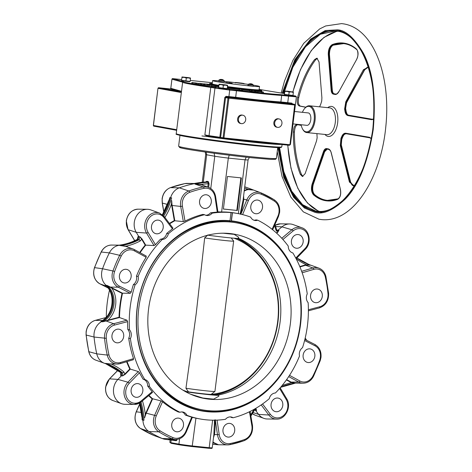 <?xml version="1.0" encoding="UTF-8"?>
<svg xmlns="http://www.w3.org/2000/svg" width="472" height="472" viewBox="0 0 472 472"><rect width="100%" height="100%" fill="white"/><g stroke="black" fill="none" stroke-linecap="round" stroke-linejoin="round"><path stroke-width="0.71" d="M251.004 85.886L249.417 85.656M221.156 81.485L220.176 81.331M251.906 84.594L248.207 84.405L253.417 85.054L252.207 84.075M222.66 80.27L218.961 80.081L224.176 80.73L222.961 79.75M249.759 90.701L242.673 89.928M239.452 89.55L228.413 88.158M218.707 86.771L216.235 86.388M340.353 30.586L338.512 30.827M337.12 31.105L323.987 37.382L311.243 50.592L300.481 69.59L292.811 91.91M287.702 145.134L290.982 168.238L297.803 188.293L307.419 203.001L318.535 211.314M319.845 211.869L321.597 212.483M248.372 85.491A15.434 0.537 -172.9 0 1 247.989 85.461L247.694 85.438M248.001 85.397A15.434 0.537 -172.9 0 0 248.083 85.402L251.8 85.957A20.03 0.696 -172.9 0 1 251.552 85.939L247.989 85.461M253.299 85.992L251.8 85.957M219.144 81.166A20.03 0.696 7.1 0 0 218.896 81.149L218.796 81.143M218.961 80.081L218.837 81.084L222.69 81.644L218.837 81.078M222.69 81.644L224.052 81.733L224.176 80.73M253.405 85.172A23.641 0.82 -172.9 0 1 259.529 86.494A23.641 0.82 -172.9 0 1 248.219 85.792A23.641 0.82 -172.9 0 1 224.501 82.854A23.641 0.82 -172.9 0 1 212.601 80.653A23.641 0.82 -172.9 0 1 218.86 80.871M259.529 86.494L259.122 89.751A23.641 0.82 -172.9 0 1 247.812 89.049A23.641 0.82 -172.9 0 1 227.457 86.582M218.884 85.32A23.641 0.82 -172.9 0 1 212.199 83.904L212.601 80.653M277.548 127.351L276.704 127.198A4.272 3.64 -79.7 0 1 273.848 122.62A4.272 3.64 -79.7 0 1 278.238 118.796L279.082 118.95A4.272 3.64 -79.7 0 1 281.937 123.522A4.272 3.64 -79.7 0 1 277.548 127.351A4.272 3.64 -79.7 0 1 274.692 122.773A4.272 3.64 -79.7 0 1 279.082 118.95M241.31 123.611L240.466 123.457A4.272 3.64 -79.7 0 1 237.611 118.885A4.272 3.64 -79.7 0 1 242 115.062L242.844 115.215A4.272 3.64 -79.7 0 1 245.7 119.788A4.272 3.64 -79.7 0 1 241.31 123.611A4.272 3.64 -79.7 0 1 238.454 119.038A4.272 3.64 -79.7 0 1 242.844 115.215M259.169 89.355A26.267 0.909 -172.9 0 1 261.73 90.075A26.267 0.909 -172.9 0 1 249.163 89.291A26.267 0.909 -172.9 0 1 227.445 86.677M218.872 85.444A26.267 0.909 -172.9 0 1 209.592 83.579A26.267 0.909 -172.9 0 1 212.247 83.514M190.057 81.402L190.021 81.709L187.98 81.585L181.549 80.659L182.009 76.965L181.596 80.27M227.132 88.653L227.097 88.966L225.055 88.836L218.624 87.91L219.085 84.217L218.672 87.521M292.917 95.438L292.876 95.745L290.835 95.621L284.404 94.689L284.87 91.002L284.457 94.306M280.976 144.438A53.194 1.841 -172.9 0 1 265.919 143.523A53.194 1.841 -172.9 0 1 256.674 142.621A53.194 1.841 -172.9 0 1 246.095 141.476A53.194 1.841 -172.9 0 1 208.482 136.744L204.866 134.909L209.609 136.396A0.655 0.655 -22.8 0 1 209.037 135.665L204.866 134.909L210.789 87.361A53.194 1.841 -172.9 0 1 182.629 82.211L182.817 81.803M294.558 111.504L308.204 112.914A6.236 3.251 95.9 0 1 310.771 119.705A6.236 3.251 95.9 0 1 306.924 125.328L293.012 123.894M302.404 112.318A12.809 6.679 95.9 0 1 304.546 108.619A12.809 6.679 95.9 0 1 311.78 108.117A12.809 6.679 95.9 0 1 314.146 120.319A12.809 6.679 95.9 0 1 309.184 130.956A12.809 6.679 95.9 0 1 302.469 128.785A12.809 6.679 95.9 0 1 301.124 124.726M304.546 108.619L304.947 108.135A13.464 7.021 95.9 0 1 309.502 105.787A13.464 7.021 95.9 0 1 315.042 120.443A13.464 7.021 95.9 0 1 306.741 132.567A13.464 7.021 95.9 0 1 302.764 129.34L302.469 128.785M372.42 119.28L372.438 119.286A0.49 0.395 -80.2 0 0 372.42 119.28L348.513 115.192C346.973 114.832 346.005 113.469 345.604 111.103L345.882 111.132C346.283 113.498 347.25 114.855 348.796 115.221A0.49 0.395 -80.2 0 1 348.814 115.221L372.42 119.28M373.706 118.956L372.142 119.251A0.49 0.395 99.8 0 0 371.688 119.699L348.059 115.628C346.418 115.245 345.386 113.776 344.961 111.227A27.464 14.319 -84.1 0 0 344.601 109.067L345.775 101.816L363.416 69.75L368.248 67.136M331.314 152.981L340.43 189.425C341.238 194.293 340.347 197.585 337.751 199.308A79.349 41.365 95.9 0 1 325.208 200.641A79.349 41.365 95.9 0 1 313.544 194.889C311.402 192.316 310.912 188.77 312.086 184.251L323.479 151.547C324.317 149.317 325.444 148.344 326.866 148.621A27.464 14.319 -84.1 0 0 328.093 148.845C329.55 149.087 330.624 150.468 331.314 152.981L331.362 153.17M354.324 185.868L349.428 182.068L340.318 145.618L340.955 138.325A27.464 14.319 -84.1 0 0 341.822 136.39C342.849 134.107 344.2 133.057 345.87 133.24L369.493 137.293L371.37 138.455M316.848 133.611A27.913 14.549 95.9 0 0 316.954 134.19L317.143 137.794L316.511 140.992L305.113 173.696L302.399 176.487L300.328 174.333A78.806 41.088 95.9 0 1 293.307 131.965C293.643 127.251 294.864 124.779 296.976 124.555L301.26 125.399M287.837 145.146A91.698 47.808 -84.1 0 0 319.172 211.332M305.773 107.268L299.289 105.993C297.33 104.973 296.77 102.141 297.602 97.503A78.806 41.088 95.9 0 1 314.629 59.525L316.883 58.18L319.037 61.938L321.898 97.739L321.721 101.055L320.659 104.448A27.913 14.549 95.9 0 0 319.774 106.418L319.597 106.825M305.868 107.179L300.404 106.106C298.452 105.085 297.891 102.259 298.723 97.621A78.806 41.088 95.9 0 1 315.744 59.637L317.42 58.345M238.26 238.236A81.733 69.685 -79.7 0 1 280.097 321.91A81.733 69.685 -79.7 0 1 218.288 395.023A81.733 69.685 -79.7 0 1 218.229 395.034M237.339 238.384A81.733 69.685 -79.7 0 1 271.766 274.993A81.733 69.685 -79.7 0 1 276.84 291.295M299.372 292.422A95.916 81.78 100.3 0 0 235.876 221.84A95.916 81.78 100.3 0 0 231.144 221.144L231.433 220.861A96.247 82.063 -79.7 0 1 300.522 324.653A96.247 82.063 -79.7 0 1 206.937 411.684A96.247 82.063 -79.7 0 1 137.128 307.809A96.247 82.063 -79.7 0 1 229.994 220.713L229.864 221.014A95.916 81.78 100.3 0 0 137.234 307.803A95.916 81.78 100.3 0 0 201.438 410.557A95.916 81.78 100.3 0 0 285.767 366.956M242.968 405.259A95.916 81.78 -79.7 0 1 201.084 410.492M230.938 212.589L232.442 212.748A104.424 89.037 -79.7 0 1 237.569 213.509A104.424 89.037 -79.7 0 1 250.673 217.132A7.222 6.16 -79.7 0 0 254.821 220.453A7.222 6.16 -79.7 0 0 257.712 220.182A104.424 89.037 -79.7 0 1 288.262 246.118A7.222 6.16 -79.7 0 0 292.846 252.939A104.424 89.037 -79.7 0 1 307.248 293.891A7.222 6.16 -79.7 0 0 306.405 296.664A7.222 6.16 -79.7 0 0 308.145 302.652A104.424 89.037 -79.7 0 1 307.461 325.373A104.424 89.037 -79.7 0 1 302.54 347.652A7.222 6.16 -79.7 0 0 299.372 353.133A7.222 6.16 -79.7 0 0 299.513 356.006A104.424 89.037 -79.7 0 1 275.4 392.993A7.222 6.16 -79.7 0 0 269.258 398.704A104.424 89.037 -79.7 0 1 233.103 417.767A7.222 6.16 -79.7 0 0 231.162 416.994A7.222 6.16 -79.7 0 0 225.492 419.301A104.424 89.037 -79.7 0 1 200.081 418.959A104.424 89.037 -79.7 0 1 186.977 415.331A7.222 6.16 -79.7 0 0 182.829 412.009A7.222 6.16 -79.7 0 0 179.938 412.28A104.424 89.037 -79.7 0 1 149.382 386.344A7.222 6.16 -79.7 0 0 144.804 379.529A104.424 89.037 -79.7 0 1 130.396 338.572A7.222 6.16 -79.7 0 0 129.499 329.81A104.424 89.037 -79.7 0 1 135.104 284.811A7.222 6.16 -79.7 0 0 138.137 276.456A104.424 89.037 -79.7 0 1 162.244 239.469A7.222 6.16 -79.7 0 0 168.386 233.758A104.424 89.037 -79.7 0 1 204.547 214.701A7.222 6.16 -79.7 0 0 206.482 215.468A7.222 6.16 -79.7 0 0 212.158 213.161A104.424 89.037 -79.7 0 1 231.003 212.601L230.908 212.571M171.672 200.559L171.944 203.916L171.507 203.933L171.672 200.559M299.808 266.58L305.012 265.04A14.49 12.355 -79.7 0 1 306.316 264.739L310.765 265.187L306.499 265.087A14.166 12.077 100.3 0 0 305.225 265.382L299.956 266.94M111.988 363.977A14.49 12.355 -79.7 0 1 111.41 364.089L105.734 363.416L108.395 363.888L117.203 364.042A12.886 10.986 -79.7 0 1 116.36 363.995A12.886 10.986 -79.7 0 1 107.238 355.062A131.428 112.059 -79.7 0 1 104.56 338.436A12.886 10.986 -79.7 0 1 104.595 335.091A12.886 10.986 -79.7 0 1 113.669 323.715L126.956 320.205L127.564 321.638L114.478 325.096A11.576 9.871 100.3 0 0 106.324 335.315A11.576 9.871 100.3 0 0 106.288 338.324L94.052 337.032A14.449 12.319 -79.7 0 1 101.757 321.515A21.016 17.918 100.3 0 0 106.247 285.448A14.449 12.319 -79.7 0 1 102.56 268.757A132.992 113.392 -79.7 0 1 109.339 252.909A14.449 12.319 -79.7 0 1 119.505 245.245A65.673 55.997 100.3 0 0 138.001 239.516L137.305 239.41A65.826 56.127 -79.7 0 1 118.608 245.233L118.897 245.198M168.858 200.358L162.409 214.683M163.058 215.244A65.673 55.997 100.3 0 0 170.634 197.697A14.449 12.319 -79.7 0 1 179.325 187.832A132.992 113.392 -79.7 0 1 206.954 181.974L206.016 181.956A132.839 113.262 100.3 0 0 193.107 183.714L193.662 183.596M134.284 222.406A14.449 12.319 -79.7 0 1 147.388 209.291A14.449 12.319 -79.7 0 1 150.845 209.922L159.554 213.078A12.886 10.986 -79.7 0 0 144.786 224.218A12.886 10.986 -79.7 0 0 146.526 233.062L136.243 232.318A14.449 12.319 -79.7 0 1 134.284 222.406M141.152 401.855A12.886 10.986 -79.7 0 1 134.266 404.433L125.003 404.315A14.449 12.319 -79.7 0 1 124.053 404.256A14.449 12.319 -79.7 0 1 121.546 403.684A14.449 12.319 -79.7 0 1 117.923 379.399L121.446 375.783L120.749 375.6L121.151 374.615M262.55 403.955L270.297 414.245A1.316 0.537 143 0 1 268.816 415.018A12.886 10.986 -79.7 0 0 276.568 419.106L267.305 418.988A14.449 12.319 -79.7 0 1 263.848 418.357A14.449 12.319 -79.7 0 1 258.609 414.404L255.682 410.516L254.78 410.109M290.634 224.017A14.449 12.319 -79.7 0 1 293.147 224.595L301.856 227.752A12.886 10.986 -79.7 0 0 299.62 227.238A12.886 10.986 -79.7 0 0 291.891 229.764L281.973 226.849A14.449 12.319 -79.7 0 1 289.69 223.964A14.449 12.319 -79.7 0 1 290.634 224.017M308.953 264.55A65.673 55.997 100.3 0 0 309.909 264.875A14.449 12.319 -79.7 0 1 310.21 264.981L318.919 268.143A12.886 10.986 -79.7 0 0 316.677 267.63A12.886 10.986 -79.7 0 0 312.936 267.984L305.012 265.04M286.628 379.618L290.717 381.842A14.166 12.077 100.3 0 0 291.885 382.391L294.894 383.105L303.136 383.217A12.886 10.986 -79.7 0 1 302.286 383.164A12.886 10.986 -79.7 0 1 298.729 382.054L288.699 376.591M139.494 403.07L141.871 417.059M144.615 417.785L145.282 414.487L145.695 414.617L144.615 417.785M177.088 439.414A1.64 0.855 95.9 0 1 176.144 440.695L165.377 439.338A14.449 12.319 -79.7 0 1 162.864 438.759A14.449 12.319 -79.7 0 1 162.262 438.523A132.992 113.392 -79.7 0 1 148.969 431.532A14.449 12.319 -79.7 0 1 142.927 420.151A65.673 55.997 100.3 0 0 140.196 402.646M120.62 372.514L121.044 374.939L120.749 375.6L120.72 372.567A1.316 0.614 130.3 0 1 120.62 372.514L105.74 363.723A65.826 56.127 -79.7 0 1 120.72 372.567L121.404 372.744A65.673 55.997 100.3 0 0 106.17 363.877A65.673 55.997 100.3 0 0 104.784 363.399A14.449 12.319 -79.7 0 1 104.483 363.292A14.449 12.319 -79.7 0 1 96.766 353.858A132.992 113.392 -79.7 0 1 94.052 337.032L86.075 335.008L88.754 351.622C89.786 355.829 92.123 358.667 95.775 360.136L104.483 363.292M134.402 249.617L146.237 256.066L146.155 257.264L134.408 250.862A11.576 9.871 100.3 0 0 121.245 256.019L119.664 255.305A12.886 10.986 -79.7 0 1 130.75 248.455A12.886 10.986 -79.7 0 1 132.992 248.968L125.871 246.384L120.413 245.558L126.101 246.154A14.49 12.355 -79.7 0 1 127.298 246.714L128.331 247.281M122.03 293.36L111.846 288.197A22.479 19.163 -79.7 0 1 107.858 320.211L119.05 317.255A104.749 89.314 -79.7 0 1 119.947 305.248A104.749 89.314 -79.7 0 1 122.03 293.36L122.531 293.189A104.424 89.037 100.3 0 0 120.395 305.307A104.424 89.037 100.3 0 0 119.493 317.55L102.707 321.815L107.858 320.211L108.058 320.559M211.291 202.217A6.897 5.882 -79.7 0 1 204.199 208.4A6.897 5.882 -79.7 0 1 199.579 201.013A6.897 5.882 -79.7 0 1 206.671 194.83A6.897 5.882 -79.7 0 1 211.291 202.217M163.206 227.563A6.897 5.882 -79.7 0 1 156.114 233.746A6.897 5.882 -79.7 0 1 151.494 226.359A6.897 5.882 -79.7 0 1 158.586 220.176A6.897 5.882 -79.7 0 1 163.206 227.563M119.428 275.542A6.897 5.882 100.3 0 0 124.047 282.929A6.897 5.882 100.3 0 0 131.139 276.751A6.897 5.882 100.3 0 0 126.52 269.365A6.897 5.882 100.3 0 0 119.428 275.542M123.682 336.595A6.897 5.882 -79.7 0 1 116.59 342.772A6.897 5.882 -79.7 0 1 111.976 335.386A6.897 5.882 -79.7 0 1 119.068 329.208A6.897 5.882 -79.7 0 1 123.682 336.595M142.839 391.058A6.897 5.882 -79.7 0 1 135.747 397.241A6.897 5.882 -79.7 0 1 131.133 389.854A6.897 5.882 -79.7 0 1 138.225 383.671A6.897 5.882 -79.7 0 1 142.839 391.058M171.761 424.346A6.897 5.882 100.3 0 0 176.38 431.738A6.897 5.882 100.3 0 0 183.472 425.555A6.897 5.882 100.3 0 0 178.853 418.168A6.897 5.882 100.3 0 0 171.761 424.346M234.69 430.836A6.897 5.882 -79.7 0 1 227.598 437.019A6.897 5.882 -79.7 0 1 222.985 429.632A6.897 5.882 -79.7 0 1 230.076 423.449A6.897 5.882 -79.7 0 1 234.69 430.836M282.775 405.489A6.897 5.882 -79.7 0 1 275.683 411.667A6.897 5.882 -79.7 0 1 271.07 404.28A6.897 5.882 -79.7 0 1 278.161 398.102A6.897 5.882 -79.7 0 1 282.775 405.489M303.136 355.097A6.897 5.882 100.3 0 0 307.75 362.484A6.897 5.882 100.3 0 0 314.842 356.307A6.897 5.882 100.3 0 0 310.228 348.914A6.897 5.882 100.3 0 0 303.136 355.097M322.293 296.463A6.897 5.882 -79.7 0 1 315.202 302.641A6.897 5.882 -79.7 0 1 310.588 295.254A6.897 5.882 -79.7 0 1 317.68 289.076A6.897 5.882 -79.7 0 1 322.293 296.463M303.142 241.994A6.897 5.882 -79.7 0 1 296.05 248.178A6.897 5.882 -79.7 0 1 291.436 240.785A6.897 5.882 -79.7 0 1 298.522 234.608A6.897 5.882 -79.7 0 1 303.142 241.994M250.803 206.293A6.897 5.882 100.3 0 0 255.417 213.68A6.897 5.882 100.3 0 0 262.509 207.497A6.897 5.882 100.3 0 0 257.895 200.11A6.897 5.882 100.3 0 0 250.803 206.293M264.296 360.053A81.733 69.685 -79.7 0 1 253.788 373.511A81.733 69.685 -79.7 0 1 216.164 394.639L218.129 395.011A21.281 0.737 -172.9 0 1 218.683 395.241L218.884 396.22L213.615 399.117A22.591 0.785 -172.9 0 1 208.695 398.645A22.591 0.785 -172.9 0 1 202.842 398.008L190.399 394.132M290.363 323.656A83.52 71.213 -79.7 0 1 192.682 395.099A83.52 71.213 -79.7 0 1 148.568 309.036A83.52 71.213 -79.7 0 1 222.218 233.209A83.52 71.213 -79.7 0 1 290.363 323.656M138.797 308.033A95.031 81.025 -79.7 0 1 236.525 222.861A95.031 81.025 -79.7 0 1 300.133 324.665A95.031 81.025 -79.7 0 1 202.405 409.838A95.031 81.025 -79.7 0 1 138.797 308.033M202.405 409.838L200.889 409.56A95.031 81.025 -79.7 0 1 137.281 307.756A95.031 81.025 -79.7 0 1 235.003 222.583L236.525 222.861M218.683 395.241A21.281 0.737 -172.9 0 1 208.506 394.616A21.281 0.737 -172.9 0 1 185.643 391.748M216.164 394.639L215.403 394.58A81.438 69.437 100.3 0 0 277.996 321.544A81.438 69.437 100.3 0 0 236.755 238.372M182.752 390.043A80.464 68.605 100.3 0 0 187.254 391.719L185.172 391.489M214.913 391.43L211.179 394.332A13.723 0.478 -172.9 0 1 204.624 393.908A13.723 0.478 -172.9 0 1 188.44 391.843L185.95 388.22A17.075 0.59 7.1 0 0 206.76 390.899A17.075 0.59 7.1 0 0 214.913 391.43A17.075 0.59 7.1 0 0 214.931 391.412L233.652 241.086A17.075 0.59 7.1 0 0 233.646 241.062A17.075 0.59 7.1 0 1 225.486 240.578A17.075 0.59 7.1 0 1 204.671 237.9L207.993 234.873M185.95 388.22L196.263 313.207L204.671 237.9M188.44 391.843L187.254 391.719M215.403 394.58L211.35 394.203M211.94 394.262A80.464 68.605 100.3 0 0 277.459 323.131A80.464 68.605 100.3 0 0 234.071 238.207M229.368 220.967L230.183 221.22L229.357 221.067M223.362 233.227L234.142 234.336A22.591 0.785 -172.9 0 1 223.362 233.227L221.563 233.227M234.142 234.336L238.708 237.298L238.236 238.295A21.281 0.737 -172.9 0 1 207.904 235.174M235.516 221.781A95.916 81.78 -79.7 0 1 272.851 241.469M232.442 212.748L231.433 220.861M229.994 220.713L231.003 212.601M109.486 290.262A104.424 89.037 100.3 0 0 106.3 317.101M134.52 240.431A104.424 89.037 100.3 0 0 134.083 240.944M200.081 418.959L198.393 418.652A104.424 89.037 -79.7 0 1 195.933 418.157L192.399 417.372L192.033 418.086M215.084 419.655C215.226 425.709 215.014 430.671 214.453 434.541L213.492 437.686M213.863 434.576L214.53 420.192M277.866 232.342L277.56 232.053L279.005 230.448L276.757 233.274M296.162 258.709A67.136 57.242 -79.7 0 0 306.316 264.739L306.499 265.087M276.875 230.277L277.2 230.118L276.887 230.289M295.378 383.116L291.631 382.674A14.49 12.355 -79.7 0 1 290.433 382.113L286.41 379.919M291.885 382.391L291.631 382.674A67.136 57.242 -79.7 0 0 281.955 385.73M255.824 408.333L256.585 410.439L255.464 408.546M255.93 408.481L253.706 410.009A1.316 0.301 33.1 0 1 254.131 410.605L255.293 409.814L256.585 410.439L255.682 410.516L254.856 409.938M148.975 395.383A104.424 89.037 100.3 0 0 152.633 398.775L146.237 413.23A14.166 12.077 100.3 0 0 145.695 414.617M142.45 400.858A67.136 57.242 -79.7 0 1 145.282 414.487A14.49 12.355 -79.7 0 1 145.83 413.065L152.108 398.852L152.615 398.775M127.045 361.605A104.424 89.037 100.3 0 0 130.296 369.092L129.77 369.004L124.885 374.025L125.216 374.29L122.555 375.93L124.885 374.025L123.835 371.942A67.136 57.242 -79.7 0 0 111.41 364.089L111.416 363.971M112.124 287.926L111.846 288.197L107.232 285.489L122.513 293.189M119.05 317.255L119.481 317.544M105.988 285.696L106.288 285.949M102.288 320.671L101.822 320.907M138.231 237.387L138.078 236.46L138.202 237.086L137.163 239.44A1.316 0.572 62.2 0 1 137.305 239.41L138.078 236.46L138.786 236.566L138.001 239.516L139.11 239.741L139.889 236.791L142.066 239.05L141.677 239.215L139.889 236.791L138.786 236.566L136.243 232.318L128.183 229.711A1.316 0.49 149.1 0 1 128.048 229.616A1.316 0.49 149.1 0 1 128.024 229.445M118.779 245.21L120.413 245.558A65.826 56.127 100.3 0 0 139.11 239.741A1.316 0.572 62.2 0 1 140.143 241.033A67.136 57.242 -79.7 0 1 126.101 246.154L126.13 246.478M163.979 217.604A1.316 0.537 -37 0 0 164.35 216.689L172.958 228.129L172.463 228.885L163.979 217.604A11.576 9.871 100.3 0 0 153.648 214.553A11.576 9.871 100.3 0 0 146.509 224.448A11.576 9.871 100.3 0 0 148.078 232.389L155.453 244.708L154.014 245.564L145.205 245.11L141.677 239.215L140.143 241.033M171.944 203.916A14.166 12.077 100.3 0 0 172.127 205.379L174.805 220.772A104.424 89.037 100.3 0 0 169.684 223.781M174.787 220.766L174.315 220.56L171.696 205.432A14.49 12.355 -79.7 0 1 171.507 203.933A67.136 57.242 -79.7 0 1 164.911 217.433M205.656 215.244A7.222 6.16 100.3 0 0 210.471 212.854A104.424 89.037 -79.7 0 1 217.267 212.117L217.793 211.946L217.267 212.117L215.025 197.095A11.576 9.871 100.3 0 0 204.075 188.328A1.316 0.649 -101.4 0 0 203.326 186.936L194.918 184.045L201.497 184.782L201.45 184.446A14.49 12.355 -79.7 0 1 203.55 185.525M208.423 181.702A0.655 0.555 109.8 0 1 207.839 182.292A132.839 113.262 -79.7 0 0 194.918 184.045L201.45 184.446A131.529 112.147 100.3 0 1 208.205 183.72L207.839 182.292L206.954 181.974L207.509 181.372L208.423 181.702L209.102 183.838L208.659 187.378M217.739 210.772L217.993 211.875L221.616 211.963L228.324 158.096A14.78 0.513 -172.9 0 1 214.784 156.244L206.683 154.763A14.78 0.513 -172.9 0 1 205.703 154.456L205.202 151.996M193.892 183.561L184.983 183.584A1.316 0.649 -101.4 0 0 184.912 183.59L170.368 187.655A1.316 0.614 -109.8 0 1 170.48 187.638A12.886 10.986 100.3 0 0 162.256 198.753A12.886 10.986 100.3 0 0 162.35 203.084L162.12 198.712C162.999 193.272 165.749 189.591 170.368 187.655M240.154 214.022L243.08 200.134L248.089 159.884A14.78 0.513 -172.9 0 1 245.051 159.819L246.195 157.152M243.629 195.727L243.758 199.249L243.204 199.131M248.237 189.602L248.06 189.248L253.281 190.063L248.237 189.602A14.166 12.077 100.3 0 0 244.207 191.066M272.114 229.309L277.961 216.07A11.576 9.871 100.3 0 0 278.999 212.294A11.576 9.871 100.3 0 0 274.256 201.06A130.119 110.944 100.3 0 0 261.246 194.222A11.576 9.871 100.3 0 0 248.419 200.541L246.797 199.916A12.886 10.986 -79.7 0 1 260.538 192.676L247.759 187.868A132.839 113.262 -79.7 0 1 252.98 189.933M179.301 444.813L171.289 443.356L169.849 442.335A14.78 0.513 7.1 0 0 170.823 442.647L178.923 444.123A14.78 0.513 7.1 0 0 192.47 445.975L209.19 447.698L208.665 448.276L192.163 446.577L195.933 418.157M171.33 443.361L170.823 442.647L171.159 439.933M208.665 448.276L192.163 446.577A14.119 0.49 -172.9 0 1 179.372 444.825L171.289 443.356M179.372 444.825L178.923 444.123L179.596 438.736M212.843 442.883L214.017 442.724L218.383 444.718L213.704 442.972A14.49 12.355 -79.7 0 1 212.913 442.335M174.121 440.24A1.64 0.855 95.9 0 0 174.31 440.358L175.212 440.683L174.97 440.329L175.897 440.341A1.316 0.684 -84.1 0 0 176.611 439.473M168.321 439.42L175.584 439.509A12.886 10.986 -79.7 0 1 171.961 438.736A131.428 112.059 -79.7 0 1 158.828 431.833A12.886 10.986 -79.7 0 1 153.547 419.325A12.886 10.986 -79.7 0 1 154.704 415.124L160.987 400.893L162.504 401.755A104.424 89.037 100.3 0 0 178.251 411.973L179.938 412.28M207.792 187.065L208.205 183.72L209.102 183.838M205.757 181.98L206.559 181.36L207.509 181.372M204.075 188.328A130.119 110.944 100.3 0 0 189.72 192.346A11.576 9.871 100.3 0 0 182.328 202.329A11.576 9.871 100.3 0 0 182.416 206.217L185 221.144L183.325 221.58L174.805 220.772M135.104 284.811L133.417 284.504A104.424 89.037 100.3 0 0 131.24 292.115L130.307 293.295L122.531 293.189M146.237 256.066L134.361 249.588A1.316 0.661 -61.4 0 0 134.314 249.564A12.886 10.986 -79.7 0 0 132.992 248.968L134.361 249.588A1.316 0.661 -61.4 0 1 134.408 250.862M106.288 338.324A130.119 110.944 100.3 0 0 108.944 354.785A11.576 9.871 100.3 0 0 120.502 362.49L133.529 358.643L133.328 359.735L120.283 363.587M120.502 362.49A1.316 0.631 73.5 0 1 120.201 363.629L133.328 359.735M130.296 369.092L138.32 371.552L139.5 372.774L129.281 383.282A11.576 9.871 100.3 0 0 125.8 390.704A11.576 9.871 100.3 0 0 130.325 401.796A11.576 9.871 100.3 0 0 141.146 400.929L152.19 391.66L152.367 392.45M186.977 415.331L185.29 415.024A104.424 89.037 100.3 0 0 191.732 417.124L192.216 417.307M276.445 232.991L277.56 232.053L276.079 230.371A67.136 57.242 -79.7 0 1 274.539 225.415M276.503 229.711A1.316 0.384 160.6 0 1 276.645 229.811L277.388 230.719L279.005 230.448L278.161 230.047L281.973 226.849L275.577 226.525M274.987 224.401L276.645 229.811A1.316 0.384 160.6 0 1 276.079 230.371M277.011 230.436L278.161 230.047L276.905 230.312M123.835 371.942A1.316 0.614 130.3 0 1 122.525 372.898L121.404 372.744L121.446 375.783L122.555 375.93L122.525 372.898A65.826 56.127 100.3 0 0 105.734 363.416L104.784 363.399M137.063 239.534A1.316 0.572 62.2 0 1 137.163 239.44C131.263 242.543 125.145 244.461 118.814 245.204M253.989 220.229A7.222 6.16 100.3 0 0 256.025 219.875L257.712 220.182M230.306 416.912A7.222 6.16 100.3 0 1 231.416 417.454L233.103 417.767M185.29 415.024A7.222 6.16 100.3 0 0 181.974 411.926M152.19 391.66A104.424 89.037 -79.7 0 1 147.695 386.037L149.382 386.344M147.695 386.037A7.222 6.16 100.3 0 0 143.116 379.217A104.424 89.037 -79.7 0 1 139.5 372.774M144.804 379.529L143.116 379.217M133.529 358.643A104.424 89.037 -79.7 0 1 128.708 338.265L130.396 338.572M128.708 338.265A7.222 6.16 100.3 0 0 127.812 329.503A104.424 89.037 -79.7 0 1 127.564 321.638M129.499 329.81L127.812 329.503M133.417 284.504A7.222 6.16 100.3 0 0 136.449 276.149L138.137 276.456M155.453 244.708A104.424 89.037 -79.7 0 1 160.557 239.162L162.244 239.469M160.557 239.162A7.222 6.16 100.3 0 0 166.699 233.451A104.424 89.037 -79.7 0 1 172.463 228.885M168.386 233.758L166.699 233.451M185 221.144A104.424 89.037 -79.7 0 1 202.86 214.388L204.547 214.701M212.158 213.161L210.471 212.854M217.061 420.121L219.244 434.747A11.576 9.871 100.3 0 0 230.194 443.521A1.316 0.649 78.6 0 1 229.781 444.683A1.316 0.649 78.6 0 1 229.711 444.689A12.886 10.986 -79.7 0 1 227.675 444.884L218.406 444.766A14.449 12.319 -79.7 0 1 217.462 444.707L212.677 444.217M146.155 257.264A104.424 89.037 100.3 0 0 136.449 276.149M244.738 186.8A132.992 113.392 -79.7 0 1 246.903 187.555L247.759 187.868A132.839 113.262 -79.7 0 0 244.738 186.823M231.144 221.144L229.864 221.014M223.392 209.043L237.327 210.477L241.387 177.915L227.445 176.475L223.392 209.043M223.398 209.002L237.327 210.477M236.82 210.388L240.873 177.861M212.618 420.186L209.19 447.698A14.78 0.513 7.1 0 0 212.235 447.769C210.748 448.424 214.359 448.5 208.695 448.282M229.227 155.176L228.324 158.096L245.051 159.819L238.342 213.651M214.087 153.229L214.784 156.244L210.766 188.505M206.152 152.132L206.683 154.763L203.267 182.192M237.569 213.509L235.882 213.197A104.424 89.037 100.3 0 0 221.616 211.963M119.493 317.55L126.956 320.205M152.633 398.775L160.987 400.893M302.965 176.434L301.449 174.451A78.806 41.088 95.9 0 1 294.428 132.083C294.758 127.369 295.985 124.897 298.097 124.667M367.836 67.437L364.49 69.933M345.669 109.221L345.238 108.908L346.359 102.17L364.284 70.139L346.637 102.2L345.522 108.932A27.913 14.549 95.9 0 1 345.882 111.132L346.023 111.374M333.645 94.199C332.223 93.963 331.385 92.606 331.132 90.14L328.27 54.339C328.252 49.554 329.586 46.303 332.264 44.592A79.349 41.365 95.9 0 1 356.472 49.011C358.531 51.578 358.578 55.076 356.614 59.507L338.967 91.568C337.692 93.751 336.329 94.707 334.872 94.424A27.464 14.319 -84.1 0 0 334.264 94.282A27.464 14.319 -84.1 0 0 333.645 94.199A0.49 0.419 -84.4 0 1 334.105 93.798C332.784 93.574 332.017 92.311 331.798 90.022L328.937 54.221C328.949 49.772 330.205 46.752 332.701 45.164L332.978 45.194A0.49 0.407 68.8 0 0 333.143 45.17L343.651 43.613A78.806 41.088 -84.1 0 0 332.978 45.194C330.488 46.769 329.232 49.79 329.22 54.25L332.076 90.052C332.294 92.341 333.061 93.598 334.388 93.828A27.913 14.549 95.9 0 1 334.43 93.828A27.913 14.549 95.9 0 1 335.014 93.916A27.913 14.549 95.9 0 1 335.633 94.052L335.775 94.087M346.483 133.782C344.92 133.605 343.657 134.579 342.702 136.703A27.913 14.549 95.9 0 1 341.817 138.674L341.25 145.447L350.36 181.897L353.41 185.744M327.497 149.134C326.181 148.875 325.137 149.783 324.376 151.86L324.618 151.577M337.858 198.936A78.806 41.088 95.9 0 1 327.344 200.388A78.806 41.088 95.9 0 1 325.692 200.152A78.806 41.088 95.9 0 1 314.11 194.434C312.11 192.045 311.644 188.747 312.706 184.54L324.099 151.831L312.983 184.57C311.921 188.765 312.387 192.063 314.387 194.464A78.806 41.088 -84.1 0 0 325.969 200.181A78.806 41.088 -84.1 0 0 327.479 200.399M337.745 31.211A91.698 47.808 -84.1 0 0 292.941 91.94M373.688 119.263L371.688 119.699M363.416 69.75L364 70.11L367.7 67.419L368.408 67.644M335.922 94.105L334.105 93.798A27.913 14.549 95.9 0 1 334.147 93.804A27.913 14.549 95.9 0 1 334.736 93.887A27.913 14.549 95.9 0 1 335.356 94.022L335.633 94.052A0.49 0.419 -74.9 0 1 335.728 94.075M338.967 91.568L338.937 91.42C337.557 93.456 336.453 94.341 335.639 94.075L335.356 94.022A0.49 0.419 105.1 0 0 334.872 94.424M354.649 185.343L353.274 185.732L350.082 181.867L340.973 145.423L341.533 138.644L342.076 138.585L342.902 136.455M346.318 133.759C344.755 133.847 343.634 134.803 342.955 136.626L342.418 136.673C343.374 134.555 344.637 133.582 346.2 133.753L369.83 137.812A0.49 0.395 99.8 0 1 369.806 137.812L346.177 133.747A0.49 0.395 99.8 0 0 346.2 133.753M345.87 133.24A0.49 0.395 99.8 0 0 346.177 133.747L346.165 133.747M323.479 151.547L324.099 151.831C324.854 149.76 325.898 148.851 327.22 149.105A27.913 14.549 95.9 0 0 328.423 149.329L328.477 149.335C329.934 149.842 330.86 151.099 331.255 153.093L340.477 189.62M326.866 148.621A0.49 0.419 105.1 0 0 327.161 149.099L327.125 149.087M176.103 130.219L153.878 126.166A0.655 0.56 100.3 0 0 153.919 126.166L176.103 130.219L176.628 129.688L153.441 125.458A0.655 0.56 100.3 0 0 153.878 126.166L153.347 125.434L157.972 88.311L158.285 88.329M176.711 129.706L181.39 92.229M181.395 91.792L181.071 91.361A0.655 0.625 -38.2 0 1 180.658 91.869A0.655 0.56 -79.7 0 0 180.328 92.394L181.295 92.246A0.655 0.507 -126.2 0 1 181.307 92.01A0.655 0.602 -26.1 0 0 181.395 91.792L170.197 88.925A0.655 0.637 105.5 0 0 170.911 88.347L170.811 88.388A0.655 0.619 -133.4 0 1 170.628 88.789L170.628 88.789A0.655 0.619 -133.4 0 1 170.457 88.901M170.77 88.571L171.955 79.202A0.655 0.637 105.5 0 1 172.669 78.623L181.626 79.55L172.658 78.623A0.655 0.342 -84.1 0 0 172.658 78.623L183.384 81.591L182.646 82.163L183.384 81.591C183.626 82.364 192.889 84.075 211.173 86.73A0.655 0.301 98.1 0 0 210.789 87.361L214.961 88.116L209.037 135.665L219.828 137.258L224.778 97.527L226.017 96.341L228.902 96.589L229.716 90.075L236.49 90.771A53.194 1.841 7.1 0 0 281.69 95.432L288.551 96.146L287.743 102.66L291.802 103.12L292.593 103.934M208.482 136.744L208.305 136.083M256.674 142.621L256.756 141.972L246.667 140.727L246.095 141.476M265.919 143.523L266.096 143.081L246.237 141.034M266.096 143.081L266.42 142.939M257.559 92.258L254.998 91.863M208.128 85.361L204.73 85.001L204.854 84.022L207.739 84.335L203.462 83.815M204.736 84.954L204.282 84.889M211.609 85.792L208.4 85.355M227.345 87.438L228.489 87.526L228.365 88.506L227.227 88.417M211.173 86.73L236.555 90.099C256.225 92.506 271.105 94.04 281.2 94.701L288.634 95.468C296.605 96.365 297.749 96.347 292.062 95.421M261.836 91.249L260.845 91.58M215.309 85.697L216.323 85.68L216.205 86.653L211.544 86.299L211.668 85.32L215.309 85.697L215.191 86.671M242.632 90.282L239.41 89.898L239.528 88.919L242.75 89.302L242.632 90.282M204.264 84.995L204.394 84.016L204.264 84.995L200.771 84.618M195.237 82.936L200.889 83.691L200.765 84.671L196.682 84.134M196.458 84.146L192.322 83.68C191.396 83.514 191.52 83.485 192.7 83.597M252.184 91.332L251.328 91.22L251.452 90.24L254.166 90.423L249.853 89.951L256.803 90.819L251.452 90.24M251.34 91.12L249.729 90.931L249.853 89.951M254.98 91.81L252.178 91.373L252.302 90.4L259.134 91.243L252.302 90.4M262.998 92.949L257.547 92.341L257.671 91.361L261.458 91.668L255.092 90.895L254.968 91.869M223.457 138.502L209.609 136.396M246.667 140.727L246.803 140.284L223.946 137.924A0.655 0.342 95.9 0 1 223.539 138.52L246.478 140.886L223.557 138.52A0.655 0.342 95.9 0 1 223.527 138.514A0.655 0.56 -79.7 0 1 223.049 137.806L219.828 137.258L219.51 137.859C208.382 136.449 209.037 136.42 209.084 136.001M266.462 142.945L289.306 145.299A0.655 0.342 -84.1 0 0 289.324 145.299A0.655 0.342 -84.1 0 0 289.725 144.709L266.869 142.355L266.45 142.945L256.756 141.972L256.839 141.317L246.803 140.284M181.071 91.361L180.599 91.025A0.655 0.637 -74.5 0 1 179.885 91.603L158.704 87.739L170.197 88.925L158.686 87.739A0.655 0.342 95.9 0 1 158.704 87.739A0.655 0.56 -79.7 0 0 158.067 88.335L180.328 92.394M254.992 91.881L255.116 90.901L261.458 91.668M256.32 92.129L256.443 91.155M204.712 83.933L208.512 84.453L208.394 85.426M208.252 84.388L207.556 84.388L207.438 85.361M206.311 84.122L204.252 83.863M206.789 84.181L206.317 84.087M203.721 83.857L206.795 84.134M207.739 84.37L207.249 84.323M207.556 84.388L204.854 84.022M211.291 84.736L208.954 84.417L212.878 84.93L212.831 85.32M210.117 84.506L211.303 84.659M206.765 84.128L210.128 84.435M209.692 85.591L209.816 84.612L206.777 84.057M212.878 84.93L209.816 84.612M228.489 87.526L227.368 87.261M216.323 85.68L211.668 85.32M241.611 90.3L241.735 89.32M242.75 89.302L239.528 88.919M203.249 84.93L203.373 83.951L201.414 83.715L201.29 84.689M199.857 83.562L199.862 83.473C198.901 83.302 199.031 83.273 200.258 83.385L203.373 83.951M201.414 83.715L199.862 83.473C198.901 83.302 199.031 83.273 200.258 83.385M198.157 84.4L198.281 83.426L195.243 82.871M200.889 83.691L198.281 83.426M193.142 82.789L196.794 83.237L196.671 84.217M194.871 83.042L192.965 82.753M195.314 83.096L194.889 82.907M192.322 83.68L192.44 82.7C191.52 82.535 191.644 82.511 192.824 82.618L195.331 82.948M195.768 84.158L195.892 83.184L192.44 82.7C191.52 82.535 191.644 82.511 192.824 82.618M196.576 83.172L195.892 83.184M195.974 83.155L195.52 83.113M250.048 90.984L250.166 90.01M251.665 91.279L251.788 90.305M253.995 91.704L254.113 90.73M261.464 91.727L263.228 92.052L263.111 93.031M263.122 91.969L257.972 91.438L257.854 92.418M261.695 92.907L261.818 91.928M236.555 90.099L235.675 97.285L228.902 96.589A0.655 0.584 93.3 0 0 229.398 97.326L226.277 97.055L225.587 97.639L224.778 97.527M266.869 142.355L256.839 141.317M292.127 103.846L292.056 103.834A0.655 0.342 95.9 0 1 291.802 103.12M229.398 97.326L235.611 97.964L235.675 97.285A53.194 1.841 7.1 0 0 251.369 99.144A53.194 1.841 7.1 0 0 261.948 100.288A53.194 1.841 7.1 0 0 271.193 101.185A53.194 1.841 7.1 0 0 280.875 101.946L281.69 95.432A0.655 0.578 93.5 0 0 281.2 94.701M284.87 91.468L287.059 91.397L289.159 92.087L291.295 91.922L293.342 92.518L292.976 95.444L284.504 94.394M219.091 84.689L221.279 84.618L223.374 85.302L225.516 85.143L227.563 85.733L227.197 88.659L218.725 87.615M182.015 77.432L184.204 77.367L186.298 78.051L188.44 77.886L190.482 78.482L190.116 81.408L181.649 80.364M202.37 83.674L200.393 83.526L202.352 83.815M262.532 91.963L258.65 91.45L262.762 91.963M289.95 144.703L294.675 104.979L251.753 100.554L251.493 99.84L226.277 97.055A0.655 0.342 95.9 0 1 226.017 96.341M271.819 102.625L271.565 101.911L281.365 102.678A0.655 0.578 93.5 0 1 280.875 101.946L287.743 102.66L287.66 103.333L294.422 104.265L271.565 101.911L271.193 101.185M261.948 100.288L261.866 100.937L271.252 101.669M251.369 99.144L251.393 99.616L261.866 100.937L251.729 100.076M251.393 99.616L235.611 97.964M284.769 91.285L286.911 91.12L293.33 92.04L293.242 92.335M289.159 92.087L288.793 95.014M293.342 92.518L293.336 92.046L284.87 91.002M218.99 84.5L219.096 84.205L225.362 84.866L227.551 85.255L227.457 85.55M223.374 85.302L223.014 88.229M227.563 85.733L227.557 85.261L219.085 84.217M181.909 77.249L182.015 76.954L188.287 77.609L190.476 78.004L190.381 78.299M186.298 78.051L185.933 80.977M190.482 78.482L190.482 78.01L181.997 76.96M236.702 82.824L235.534 82.47L235.528 82.954M241.056 83.385L238.525 83.06M244 83.998L243.994 83.532L241.953 83.408L243.163 83.668M235.534 82.47L241.8 83.131L243.989 83.526L243.9 83.815M261.783 101.586L261.866 100.937L271.76 102.141M224.094 81.373A23.641 0.82 -172.9 0 1 248.213 84.376M229.239 82.748L232.212 83.29L225.746 82.529M224.064 81.638L224.637 81.762L224.129 81.75A15.434 0.537 -172.9 0 0 224.029 81.745M231.203 83.172L229.233 82.812M224.43 81.768L224.052 81.703M253.328 86.063L253.417 85.054M222.985 79.78L222.047 79.691M220.412 79.467L221.403 79.426A4.254 0.401 96.9 0 1 221.451 79.626L222.117 79.709A4.254 0.401 -83.1 0 0 222.076 79.508M221.091 79.39L220.347 79.432M221.215 79.508L221.881 79.668M221.97 79.455L222.926 79.744M252.231 84.105L251.293 84.022M249.653 83.792L250.65 83.756A4.254 0.401 96.9 0 1 250.697 83.951L251.364 84.034A4.254 0.401 -83.1 0 0 251.316 83.833M250.337 83.715L248.325 84.222M250.461 83.833L251.122 83.992M251.216 83.78L252.166 84.075M209.131 84.718L209.509 84.234A26.267 0.909 7.1 0 0 209.668 84.358M212.854 85.102A26.267 0.909 7.1 0 0 215.91 85.633M216.323 85.703A26.267 0.909 7.1 0 0 218.79 86.093M228.271 87.45A26.267 0.909 7.1 0 0 239.829 88.913M242.03 89.173A26.267 0.909 7.1 0 0 249.08 89.945A26.267 0.909 7.1 0 0 249.841 90.022M229.215 89.344A0.655 0.584 93.3 0 1 229.716 90.075L214.961 88.116A0.655 0.655 -22.8 0 1 215.692 87.55M255.96 145.819L273.671 147.394L279.79 147.618L280.539 147.052M208.494 136.662L201.922 135.96M256.349 145.228A53.194 1.841 7.1 0 0 281.796 146.81L281.153 147.482L276.651 147.565L255.948 145.819C230.69 143.252 193.29 138.196 181.513 135.753C172.168 133.364 178.091 134.744 176.221 133.659A53.194 1.841 7.1 0 0 202.995 138.615A53.194 1.841 7.1 0 0 256.349 145.228M279.365 147.636A90.63 47.247 -84.1 0 0 315.491 210.972A90.63 47.247 -84.1 0 0 317.219 211.226M278.392 147.624L284.25 176.994L293.962 196.653L304.688 207.261L314.706 211.356C322.695 214.046 332.813 209.733 345.05 198.411C358.366 184.8 367.611 161.849 372.78 129.558C375.706 96.866 372.467 71.632 363.056 53.873C354.118 38.692 345.504 30.957 337.214 30.68L325.308 31.364L310.706 39.866L295.147 60.174L282.663 93.214M283.283 93.344A90.63 47.247 95.9 0 1 335.645 30.904L337.521 31.17C361.971 34.332 379.046 80.435 372.904 127.965C368.072 175.507 341.315 214.99 317.054 211.208A90.63 47.247 95.9 0 1 315.154 210.937A90.63 47.247 95.9 0 1 279.029 147.636M327.721 107.663A15.098 7.871 95.9 0 1 331.751 106.448A15.098 7.871 95.9 0 1 337.645 122.838A15.098 7.871 95.9 0 1 328.016 136.396A15.098 7.871 95.9 0 1 324.954 134.449M306.741 132.567L326.978 134.656A13.464 7.021 -84.1 0 0 335.279 122.525A13.464 7.021 -84.1 0 0 330.022 107.911A13.464 7.021 -84.1 0 0 329.739 107.87L309.502 105.787M313.544 194.889A0.49 0.395 -49.8 0 1 314.11 194.434L314.387 194.464A0.49 0.395 -49.8 0 1 314.676 194.706M282.215 93.126L294.811 59.696L310.523 39.141L325.291 30.527L337.321 29.83C345.687 30.114 354.378 37.919 363.405 53.242C372.898 71.172 376.172 96.636 373.222 129.641C368.001 162.232 358.673 185.396 345.233 199.137C332.878 210.565 322.665 214.919 314.606 212.199L304.464 208.058L293.619 197.302L283.808 177.372L277.925 147.612M335.81 30.922A90.63 47.247 -84.1 0 0 283.613 93.409M335.645 30.904A90.63 47.247 95.9 0 1 337.498 31.164M182.416 206.217L180.699 206.429A12.886 10.986 -79.7 0 1 180.605 202.099A12.886 10.986 -79.7 0 1 188.824 190.989A131.428 112.059 -79.7 0 1 203.326 186.936A12.886 10.986 -79.7 0 1 208.453 187.301L201.332 184.717M183.325 221.58L180.699 206.429L171.696 205.432M120.1 363.641A12.886 10.986 -79.7 0 1 117.203 364.042L120.201 363.629A1.316 0.631 73.5 0 1 120.1 363.641M276.385 158.374L275.536 159.306L270.013 159.335L252.219 157.795C225.221 155.052 184.9 149.423 180.097 147.671L178.628 146.196A49.253 1.705 7.1 0 0 203.42 150.786A49.253 1.705 7.1 0 0 252.827 156.905A49.253 1.705 7.1 0 0 276.385 158.374L277.725 147.606M252.195 157.79A48.268 1.67 -172.9 0 1 198.529 151.016A48.268 1.67 -172.9 0 1 181.177 147.069M162.504 214.76A65.826 56.127 -79.7 0 0 169.855 197.573L171.66 197.904A65.826 56.127 100.3 0 1 163.772 215.981M184.912 183.59L187.018 183.39A12.886 10.986 100.3 0 0 184.983 183.584A131.428 112.059 100.3 0 0 170.48 187.638L179.325 187.832L188.824 190.989A1.316 0.614 -109.8 0 1 189.72 192.346M134.667 240.679L128.048 229.616L126.301 220.831C127.711 213.633 131.647 209.745 138.125 209.167A12.886 10.986 100.3 0 0 126.437 220.872A12.886 10.986 100.3 0 0 128.183 229.711L134.726 240.649M117.888 370.349L109.604 378.868A12.886 10.986 100.3 0 0 105.728 387.128A12.886 10.986 100.3 0 0 112.837 400.522L121.546 403.684M112.837 400.522C107.545 398.102 105.132 393.624 105.592 387.093L109.439 378.916A1.316 0.425 -135.8 0 1 109.604 378.868L117.923 379.399L127.947 382.214L138.32 371.552M141.146 400.929A1.316 0.478 50 0 1 141.311 401.814L134.266 404.433A12.886 10.986 -79.7 0 1 133.423 404.386A12.886 10.986 -79.7 0 1 124.077 390.474A12.886 10.986 -79.7 0 1 127.947 382.214A1.316 0.425 -135.8 0 1 129.281 383.282M252.296 413.572A12.886 10.986 100.3 0 0 255.14 415.195L263.848 418.357M252.933 412.498L258.609 414.404L268.816 415.018L261.199 404.899M139.759 404.073L136.355 411.779A12.886 10.986 100.3 0 0 135.198 415.979A12.886 10.986 100.3 0 0 140.479 428.482A1.316 0.649 122 0 1 140.42 428.452A1.316 0.649 122 0 1 140.361 428.405M139.706 403.873L136.207 411.796L141.393 412.428M141.016 402.05A65.826 56.127 100.3 0 1 143.96 420.304L142.155 419.974A65.826 56.127 -79.7 0 0 139.588 403.017M162.504 401.755L156.315 415.779A11.576 9.871 100.3 0 0 160.02 430.788A1.316 0.649 122 0 1 158.828 431.833L148.969 431.532L140.479 428.482A131.428 112.059 100.3 0 0 153.618 435.385A1.316 0.673 113.4 0 1 153.595 435.379A1.316 0.673 113.4 0 1 153.577 435.373M105.858 317.585L95.32 320.364A12.886 10.986 100.3 0 0 86.252 331.739A12.886 10.986 100.3 0 0 86.211 335.085A131.428 112.059 100.3 0 0 88.889 351.717A12.886 10.986 100.3 0 0 95.775 360.136M88.754 351.622A1.316 0.307 167.5 0 0 88.889 351.717L96.766 353.858L107.238 355.062A1.316 0.307 167.5 0 0 108.944 354.785M121.245 256.019A130.119 110.944 100.3 0 0 114.607 271.524L112.961 270.963A131.428 112.059 -79.7 0 1 119.664 255.305L109.339 252.909L101.161 251.983L94.471 267.624C92.441 274.804 94.229 280.197 99.834 283.802A1.316 0.667 116.9 0 1 99.799 283.784M305.201 339.58A22.479 19.163 -79.7 0 1 304.942 339.138M277.961 216.07L278.486 216.477L272.633 229.728M289.513 375.34L299.868 380.987A11.576 9.871 100.3 0 0 313.03 375.83A130.119 110.944 100.3 0 0 319.662 360.325A11.576 9.871 100.3 0 0 320.37 357.387A11.576 9.871 100.3 0 0 314.936 345.764L304.593 340.524M319.662 360.325L320.222 360.649L320.995 357.428C321.479 351.493 319.432 347.174 314.859 344.471A1.316 0.667 -63.1 0 0 314.818 344.454L304.871 339.415M148.078 232.389A1.316 0.49 149.1 0 1 146.526 233.062L154.014 245.564M219.244 434.747L213.881 434.529M299.868 380.987A1.316 0.661 118.6 0 1 298.729 382.054L290.433 382.113M152.108 398.852A104.749 89.314 -79.7 0 1 148.656 395.648M145.83 413.065L156.315 415.779M129.77 369.004A104.749 89.314 -79.7 0 1 126.62 361.729M130.284 369.086L125.216 374.29M109.935 287.1L118.218 287.171A12.886 10.986 -79.7 0 1 112.961 270.963L102.56 268.757L94.471 267.624M105.728 320.871L113.669 323.715A1.316 0.637 -104.8 0 1 114.478 325.096M142.066 239.05L145.718 245.151A104.424 89.037 100.3 0 0 140.084 252.709M139.694 252.49A104.749 89.314 -79.7 0 1 145.205 245.11M169.43 223.439A104.749 89.314 -79.7 0 1 174.315 220.56M240.879 214.188L246.797 199.916L243.758 199.249C243.334 203.302 242.301 208.311 240.661 214.288M244.272 190.564A14.49 12.355 -79.7 0 1 248.06 189.248A131.529 112.147 100.3 0 0 244.584 188.057M212.972 441.851A14.166 12.077 100.3 0 0 214.017 442.724M176.144 440.695L175.897 440.341L165.377 439.338M206.559 181.36A0.655 0.56 -89.3 0 1 206.028 181.962L193.496 183.632M215.025 197.095L215.651 196.783C214.825 192.092 212.424 188.936 208.453 187.301M167.395 204.405L162.35 203.084L163.896 212.011M159.554 213.078L164.35 216.689A1.316 0.537 -37 0 0 164.227 216.601M114.607 271.524A11.576 9.871 100.3 0 0 119.333 286.085L131.24 292.115M119.333 286.085A1.316 0.667 116.9 0 1 118.218 287.171L130.307 293.295M101.161 251.983C103.551 247.523 107.014 245.216 111.557 245.062A12.886 10.986 100.3 0 0 101.315 251.954A131.428 112.059 100.3 0 0 94.612 267.618A12.886 10.986 100.3 0 0 99.875 283.82L107.976 287.926L99.834 283.802A1.316 0.667 116.9 0 0 99.875 283.82L106.525 286.227M102.465 320.494L95.32 320.364A1.316 0.637 -104.8 0 0 95.238 320.376A1.316 0.637 -104.8 0 0 95.149 320.411M136.207 411.796C133.712 418.794 135.116 424.346 140.42 428.452L153.595 435.379A12.886 10.986 100.3 0 0 154.155 435.603L162.864 438.759M160.02 430.788A130.119 110.944 100.3 0 0 173.023 437.627A11.576 9.871 100.3 0 0 185.856 431.308L191.732 417.124M185.856 431.308L186.393 431.685L192.352 417.319M173.023 437.627A1.316 0.673 113.4 0 1 171.961 438.736L162.262 438.523L154.155 435.603M230.194 443.521A130.119 110.944 100.3 0 0 244.555 439.503A11.576 9.871 100.3 0 0 251.859 425.632L249.458 411.761M251.859 425.632L252.473 425.284L250.083 411.454M244.555 439.503A1.316 0.614 70.2 0 1 244.325 440.618A1.316 0.614 70.2 0 1 244.213 440.636A131.428 112.059 -79.7 0 1 229.852 444.659M252.473 425.284C253.181 432.606 250.467 437.715 244.325 440.618L229.781 444.683L227.675 444.884A12.886 10.986 -79.7 0 1 217.521 434.93L215.32 420.18M270.297 414.245A11.576 9.871 100.3 0 0 283.873 415.224A11.576 9.871 100.3 0 0 286.191 399.459L279.619 388.474M286.191 399.459A1.316 0.49 -30.9 0 0 286.646 398.663L280.173 387.842M314.936 345.764A1.316 0.667 -63.1 0 0 314.859 344.471L304.871 339.409M313.03 375.83L313.532 376.29L320.222 360.649M308.393 309.762L319.798 306.753A11.576 9.871 100.3 0 0 327.987 293.525A130.119 110.944 100.3 0 0 325.332 277.064A11.576 9.871 100.3 0 0 313.774 269.359L302.18 272.781M313.774 269.359A1.316 0.631 -106.5 0 0 312.936 267.984L301.661 271.317M325.332 277.064A1.316 0.307 -12.5 0 0 325.94 276.657C324.907 272.444 322.571 269.612 318.919 268.143M327.987 293.525L328.618 293.265L325.94 276.657M319.798 306.753A1.316 0.637 75.2 0 1 319.456 307.897A1.316 0.637 75.2 0 1 319.373 307.909L308.393 310.806L319.456 307.897C325.768 305.543 328.825 300.664 328.618 293.265M275.2 225.203L280.427 223.84A12.886 10.986 100.3 0 0 275.211 225.244M295.767 258.048L304.989 248.567A11.576 9.871 100.3 0 0 306.605 232.725A11.576 9.871 100.3 0 0 293.13 230.92L282.899 239.505M293.13 230.92A1.316 0.478 -130 0 0 291.891 229.764L281.766 238.26M304.989 248.567A1.316 0.425 44.2 0 1 305.254 249.358C311.738 243.227 309.827 230.247 301.856 227.752M248.419 200.541L242.59 214.601M261.246 194.222A1.316 0.673 -66.6 0 0 261.093 192.895A1.316 0.673 -66.6 0 0 261.075 192.889A131.428 112.059 -79.7 0 1 274.214 199.792A1.316 0.649 -58 0 1 274.273 199.821L260.538 192.676A12.886 10.986 -79.7 0 1 261.075 192.889M274.256 201.06A1.316 0.649 -58 0 0 274.273 199.821C278.327 202.671 280.114 206.842 279.63 212.335L278.486 216.477M217.462 444.707L212.689 444.134M105.427 285.159A21.169 18.048 -79.7 0 1 100.902 321.485L102.707 321.815A21.169 18.048 100.3 0 0 107.232 285.489L105.427 285.159M309.378 264.709L296.87 257.977A65.826 56.127 100.3 0 0 309.378 264.709A65.826 56.127 100.3 0 0 310.765 265.187L309.909 264.875M295.466 383.116A65.826 56.127 100.3 0 0 280.657 387.276M250.703 415.041A67.136 57.242 -79.7 0 1 253.706 410.009M232.289 212.725L231.25 221.043M293.307 131.965L294.428 132.083M301.449 174.451L300.328 174.333M314.629 59.525L315.744 59.637M298.723 97.621L297.602 97.503M300.404 106.106L299.289 105.993M345.775 101.816L346.843 101.987M331.132 90.14L332.241 90.347M329.391 54.54L328.27 54.339M334.194 93.804L334.388 93.828C333.326 93.763 332.642 92.559 332.317 90.217L329.462 54.416C329.521 49.707 330.748 46.628 333.143 45.17L333.143 45.17A0.49 0.407 68.8 0 0 333.273 45.082M349.428 182.068L350.519 182.103M341.403 145.659L340.318 145.618M312.086 184.251L313.225 184.286M344.601 109.067L345.238 108.908A27.913 14.549 95.9 0 1 345.604 111.103L344.961 111.227M367.983 67.449C367.487 66.93 366.331 67.809 364.526 70.092L346.879 102.153C345.61 104.99 345.238 107.297 345.758 109.061L346.118 111.25C346.814 114.047 347.711 115.369 348.814 115.221L348.513 115.192A0.49 0.395 -80.2 0 0 348.059 115.628M332.264 44.592A0.49 0.407 68.8 0 0 332.701 45.164A78.806 41.088 95.9 0 1 343.51 43.601C348.129 44.085 352.478 46.044 356.561 49.471L356.561 49.471C357.469 49.153 359.098 55.655 356.584 59.354L356.726 59.295M341.822 136.39L342.418 136.673A27.913 14.549 95.9 0 1 341.533 138.644L340.955 138.325M328.093 148.845A0.49 0.419 95.6 0 0 328.465 149.335A27.913 14.549 95.9 0 1 328.423 149.329L327.161 149.099A0.49 0.419 105.1 0 0 327.22 149.105L324.653 151.742L313.261 184.446C312.198 188.918 312.635 192.281 314.57 194.541C318.163 197.561 321.969 199.444 325.999 200.181L327.621 200.417M356.614 59.507L339.079 91.361M356.472 49.011A0.49 0.395 130.2 0 0 356.561 49.471M369.493 137.293A0.49 0.395 99.8 0 0 369.806 137.812L371.322 138.727M338.153 198.824A0.49 0.407 68.8 0 0 337.751 199.308M340.43 189.425L340.365 189.543C341.091 194.187 340.3 197.29 337.993 198.842L327.344 200.388M181.425 91.839L182.635 82.157L171.955 79.202M260.408 89.621L284.48 93.598L260.402 89.621M177.378 134.201L183.207 136.083L208.199 139.989L255.93 145.819M170.197 88.925L170.775 88.506L171.938 79.196L172.658 78.623A0.655 0.342 -84.1 0 0 172.634 78.623M190.24 80.435L212.347 82.718L190.24 80.435M158.657 87.739A0.655 0.342 95.9 0 1 158.686 87.739L157.972 88.311L153.441 125.434M180.599 91.025L170.911 88.347M290.079 144.426L290.457 144.391L296.381 96.843L288.551 96.146L288.634 95.468M255.387 91.957L255.505 90.984M255.163 90.524A26.267 0.909 7.1 0 0 261.647 90.724L261.889 91.291M251.753 100.554L228.896 98.2L223.946 137.924L223.049 137.806L228 98.076L225.587 97.639L220.636 137.37A0.655 0.56 -79.7 0 0 221.073 138.072L219.51 137.859M221.114 138.078A0.655 0.56 -79.7 0 1 221.073 138.072L223.539 138.52M228 98.076A0.655 0.56 -79.7 0 1 228.637 97.486A0.655 0.342 95.9 0 1 228.896 98.2L228 98.076M294.894 104.973L294.675 104.979A0.655 0.342 -84.1 0 0 294.422 104.265A0.655 0.56 -79.7 0 1 294.457 104.271L292.091 103.84M281.365 102.678L287.66 103.333M279.572 147.63L283.772 171.59L291.684 191.178L302.593 204.683L315.514 210.978L317.391 211.244M277.223 151.624L282.044 176.522L290.858 197.119L303.343 211.875L319.001 219.238L321.432 219.58C353.239 223.12 380.928 178.097 385.777 126.944C391.105 77.396 374.438 29.223 344.07 23.948L341.639 23.6L325.662 25.96L319.65 28.945L303.726 43.324L292.923 60.333L284.516 81.048L281.218 92.937M209.592 83.579L209.509 84.234M176.221 133.659L182.629 82.211M178.628 146.196L179.968 135.429M138.125 209.167L147.388 209.291M305.207 338.011L306.712 340.341M105.875 317.567L95.238 320.376C90.146 322.063 87.102 325.839 86.116 331.704L86.075 335.008M253.788 373.511C267.199 359.21 275.27 341.881 277.996 321.544C279.961 305.095 277.884 289.578 271.766 274.993M231.227 237.959L233.646 241.062M101.557 321.072L101.539 321.084C113.38 314.8 115.87 293.879 105.816 285.536L105.828 285.548M192.163 446.577L179.342 444.825M217.922 211.999L215.651 196.783M163.808 212.182L162.215 202.989M141.311 401.814L152.515 392.415M109.439 378.916L117.823 370.296M175.584 439.509C180.499 439.296 184.104 436.688 186.393 431.685M276.568 419.106C285.542 419.667 291.879 406.534 286.646 398.663M252.284 413.59L255.14 415.195M303.136 383.217C307.679 383.058 311.142 380.751 313.532 376.29M296.133 258.745L305.254 249.358M308.393 311.178L308.818 310.706M295.49 383.116L280.61 387.329M250.886 416.097L254.131 410.605M111.557 245.062L119.204 245.157M280.427 223.84L289.69 223.964M187.018 183.39L194.24 183.484M214.005 433.567L212.235 447.769M248.089 159.884L249.322 157.489M202.234 182.298L205.703 154.456M170.156 439.833L169.849 442.335M348.814 115.221L372.443 119.286M353.552 185.762C352.348 185.691 351.363 184.434 350.59 181.98L341.48 145.535C340.843 143.689 341.044 141.37 342.076 138.585M335.816 30.922L320.358 34.238L305.496 46.775L292.852 67.242L283.82 93.45M281.796 146.81L282.079 144.556M176.634 130.72L176.133 130.225M208.205 136.066L209.379 136.314M292.905 95.545L295.779 96.064L296.381 96.843M191.833 82.559L191.709 83.532M263.429 92.046L263.311 93.019M289.973 144.957L290.457 144.391M294.457 104.271L294.988 104.996L290.044 144.727L289.324 145.299L266.45 142.945M261.73 90.075L261.647 90.724M248.077 85.408L248.207 84.405M220.353 79.432L219.085 79.898"/></g></svg>
